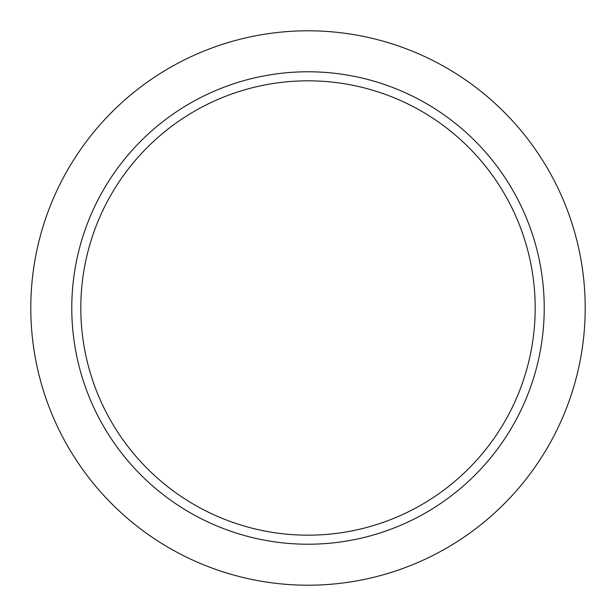<?xml version="1.0" encoding="UTF-8"?>
<svg xmlns="http://www.w3.org/2000/svg" width="616" height="616" viewBox="0 0 616 616"><rect width="100%" height="100%" fill="white"/><g stroke="black" fill="none" stroke-linecap="round" stroke-linejoin="round"><path stroke-width="0.92" d="M308 585.2A277.2 277.2 0 0 0 585.2 308A277.2 277.2 0 0 0 308 30.8A277.2 277.2 0 0 0 30.8 308A277.2 277.2 0 0 0 308 585.2M308 71.779A236.221 236.221 0 0 1 544.221 308A236.221 236.221 0 0 1 308 544.221A236.221 236.221 0 0 1 71.779 308A236.221 236.221 0 0 1 308 71.779M80.819 308A227.181 227.181 0 0 0 308 535.181A227.181 227.181 0 0 0 535.181 308A227.181 227.181 0 0 0 308 80.819A227.181 227.181 0 0 0 80.819 308"/></g></svg>
